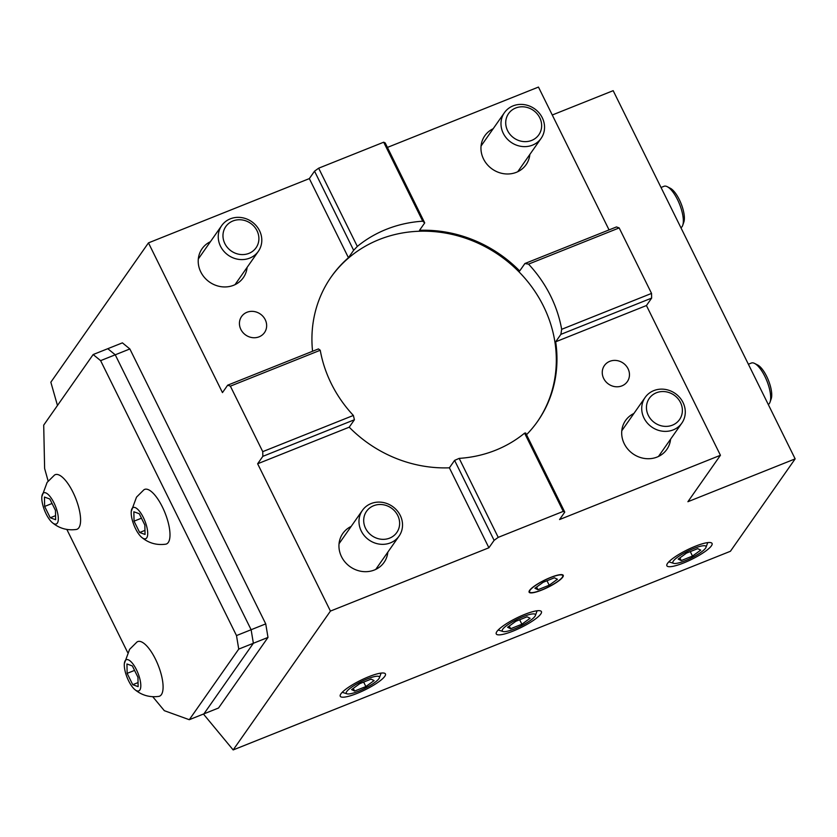 <?xml version="1.0" encoding="UTF-8"?>
<svg xmlns="http://www.w3.org/2000/svg" width="837" height="837" viewBox="0 0 837 837"><rect width="100%" height="100%" fill="white"/><g stroke="black" fill="none" stroke-linecap="round" stroke-linejoin="round"><path stroke-width="1.26" d="M768.272 404.491A22.4 7.784 -111.8 0 0 770.071 402.074A22.4 7.784 -111.8 0 0 764.872 376.399A22.4 7.784 -111.8 0 0 754.629 363.446A22.4 7.784 -111.8 0 0 751.364 363.038L748.372 364.231M754.629 363.446L757.705 365.016A19.596 6.811 68.2 0 1 766.661 376.357A19.596 6.811 68.2 0 1 771.201 398.82L770.071 402.074M513.06 105.88A22.4 20.475 -145 0 1 542.271 117.724A22.4 20.475 -145 0 1 541.11 138.367A22.4 20.475 -145 0 1 532.478 145.146A22.4 20.475 -145 0 1 503.267 133.303A22.4 20.475 -145 0 1 504.429 112.66A22.4 20.475 -145 0 1 513.06 105.88M515.676 108.015A18.477 16.897 -145 0 1 539.771 117.787A18.477 16.897 -145 0 1 531.683 140.417A18.477 16.897 -145 0 1 507.588 130.635A18.477 16.897 -145 0 1 515.676 108.015M220.518 246.266A22.4 20.475 -145 0 1 221.679 225.624A22.4 20.475 -145 0 1 241.192 217.547A22.4 20.475 -145 0 1 259.522 230.677A22.4 20.475 -145 0 1 258.361 251.32A22.4 20.475 -145 0 1 238.848 259.397A22.4 20.475 -145 0 1 220.518 246.266M224.85 243.598A18.477 16.897 -145 0 1 232.927 220.968A18.477 16.897 -145 0 1 257.022 230.74A18.477 16.897 -145 0 1 248.934 253.37A18.477 16.897 -145 0 1 224.85 243.598M653.791 390.617A22.4 20.475 -145 0 1 683.002 402.471A22.4 20.475 -145 0 1 681.841 423.114A22.4 20.475 -145 0 1 673.21 429.894A22.4 20.475 -145 0 1 643.998 418.05A22.4 20.475 -145 0 1 645.16 397.408A22.4 20.475 -145 0 1 653.791 390.617M656.407 392.762A18.477 16.897 -145 0 1 680.502 402.534A18.477 16.897 -145 0 1 672.414 425.165A18.477 16.897 -145 0 1 648.319 415.382A18.477 16.897 -145 0 1 656.407 392.762M361.249 531.003A22.4 20.475 -145 0 1 362.411 510.371A22.4 20.475 -145 0 1 381.923 502.294A22.4 20.475 -145 0 1 400.253 515.425A22.4 20.475 -145 0 1 399.092 536.067A22.4 20.475 -145 0 1 379.579 544.144A22.4 20.475 -145 0 1 361.249 531.003M365.57 528.346A18.477 16.897 -145 0 1 373.658 505.715A18.477 16.897 -145 0 1 397.753 515.487A18.477 16.897 -145 0 1 389.665 538.118A18.477 16.897 -145 0 1 365.57 528.346M693.758 548.476A18.477 3.84 -26.3 0 1 706.009 547.346A18.477 3.84 -26.3 0 1 685.168 560.738A18.477 3.84 -26.3 0 1 673.639 563.343A18.477 3.84 -26.3 0 1 677.363 557.337A18.477 3.84 -26.3 0 1 693.758 548.476M681.234 560.57L678.211 559.106L686.434 553.142L697.702 548.643L700.726 550.108L692.492 556.071L681.234 560.57L679.906 557.881M690.284 551.604L692.492 556.071M523.135 616.639A18.477 3.84 -26.3 0 1 535.387 615.509A18.477 3.84 -26.3 0 1 514.546 628.901A18.477 3.84 -26.3 0 1 503.016 631.506A18.477 3.84 -26.3 0 1 506.741 625.501A18.477 3.84 -26.3 0 1 523.135 616.639M510.612 628.733L507.588 627.269L515.812 621.305L527.069 616.806L530.103 618.271L521.87 624.235L510.612 628.733L509.273 626.045M519.662 619.767L521.87 624.235M367.14 678.964A18.477 3.84 -26.3 0 1 379.391 677.824A18.477 3.84 -26.3 0 1 358.55 691.226A18.477 3.84 -26.3 0 1 347.02 693.821A18.477 3.84 -26.3 0 1 350.745 687.826A18.477 3.84 -26.3 0 1 367.14 678.964M354.606 691.059L351.582 689.594L359.816 683.63L371.073 679.131L374.097 680.596L365.874 686.56L354.606 691.059L353.277 688.359M363.656 682.092L365.874 686.56M680.92 227.748A22.4 7.784 -111.8 0 0 682.72 225.331A22.4 7.784 -111.8 0 0 677.531 199.656A22.4 7.784 -111.8 0 0 667.288 186.703A22.4 7.784 -111.8 0 0 664.013 186.295L661.021 187.488M667.288 186.703L670.353 188.283A19.596 6.811 68.2 0 1 679.309 199.614A19.596 6.811 68.2 0 1 683.85 222.077L682.72 225.331M670.583 439.174A25.194 23.038 -145 0 1 666.827 449.427A25.194 23.038 -145 0 1 644.867 458.509A25.194 23.038 -145 0 1 624.256 443.736A25.194 23.038 -145 0 1 625.553 420.509A25.194 23.038 -145 0 1 633.902 413.478M628.043 368.73A13.999 12.796 -145 0 1 627.321 381.63A13.999 12.796 -145 0 1 615.122 386.673A13.999 12.796 -145 0 1 603.676 378.47A13.999 12.796 -145 0 1 604.398 365.57A13.999 12.796 -145 0 1 616.597 360.517A13.999 12.796 -145 0 1 628.043 368.73M695.327 546.247A25.194 5.242 153.7 0 0 666.88 565.77A25.194 5.242 153.7 0 0 683.609 562.966A25.194 5.242 153.7 0 0 712.057 543.443A25.194 5.242 153.7 0 0 695.327 546.247M524.694 614.41A25.194 5.242 153.7 0 0 496.257 633.933A25.194 5.242 153.7 0 0 512.987 631.129A25.194 5.242 153.7 0 0 541.424 611.606A25.194 5.242 153.7 0 0 524.694 614.41M368.698 676.735A25.194 5.242 153.7 0 0 340.251 696.258A25.194 5.242 153.7 0 0 356.991 693.454A25.194 5.242 153.7 0 0 385.428 673.931A25.194 5.242 153.7 0 0 368.698 676.735M387.834 552.127A25.194 23.038 -145 0 1 384.078 562.38A25.194 23.038 -145 0 1 362.118 571.462A25.194 23.038 -145 0 1 341.506 556.689A25.194 23.038 -145 0 1 342.804 533.472A25.194 23.038 -145 0 1 351.153 526.431M550.6 577.446A19.031 3.965 153.7 0 0 529.11 592.188A19.031 3.965 153.7 0 0 541.748 590.075A19.031 3.965 153.7 0 0 563.238 575.322A19.031 3.965 153.7 0 0 550.6 577.446M529.852 154.426A25.194 23.038 -145 0 1 526.096 164.68A25.194 23.038 -145 0 1 504.136 173.761A25.194 23.038 -145 0 1 483.524 158.988A25.194 23.038 -145 0 1 484.822 135.761A25.194 23.038 -145 0 1 493.171 128.731M247.103 267.39A25.194 23.038 -145 0 1 243.347 277.633A25.194 23.038 -145 0 1 221.386 286.725A25.194 23.038 -145 0 1 200.775 271.941A25.194 23.038 -145 0 1 202.073 248.725A25.194 23.038 -145 0 1 210.422 241.684M265.224 319.682A13.999 12.796 -145 0 1 264.502 332.582A13.999 12.796 -145 0 1 252.303 337.625A13.999 12.796 -145 0 1 240.857 329.412A13.999 12.796 -145 0 1 241.579 316.512A13.999 12.796 -145 0 1 253.778 311.469A13.999 12.796 -145 0 1 265.224 319.682M57.471 405.495L50.848 382.206L148.463 242.876L309.334 178.605L314.545 171.177L318.656 168.195L383.691 142.206L385.208 142.939L424.715 222.893L419.515 230.321A125.968 115.171 -145 0 1 519.683 270.958L524.893 263.529L528.545 264.126A125.968 115.171 -145 0 1 550.641 295.963A125.968 115.171 -145 0 1 561.669 329.318L560.884 334.361L555.674 341.799A125.968 115.171 -145 0 1 537.626 421.356A125.968 115.171 -145 0 1 526.515 434.717M203.443 714.045L233.167 749.931L330.437 611.083L488.902 547.775L494.112 540.346L498.224 537.364L563.259 511.376L564.766 512.108L525.667 432.991L524.59 433.137A125.968 115.171 -145 0 1 459.178 458.373L454.596 460.392L449.385 467.82A125.968 115.171 -145 0 1 349.217 427.184L354.417 419.755L353.371 415.445A125.968 115.171 -145 0 1 331.274 383.608A125.968 115.171 -145 0 1 320.247 350.253L318.426 348.924L227.674 385.177L230.374 386.15L262.745 451.645L262.839 456.343L257.639 463.771L349.217 427.184M537.302 421.817A125.968 115.171 35 0 0 543.485 306.185A125.968 115.171 35 0 0 440.701 232.341A125.968 115.171 35 0 0 330.95 277.256M387.416 147.417L538.463 87.069L609.054 229.903M552.263 115.004L613.176 90.668L795.15 458.875L730.408 551.28L233.167 749.931M318.656 168.195L357.326 246.423A125.968 115.171 -145 0 1 422.727 221.198L383.691 142.206M309.334 178.605L348.443 257.723L353.643 250.294L314.545 171.177M312.567 351.258A125.968 115.171 -145 0 1 331.274 276.796A125.968 115.171 -145 0 1 348.443 257.723M148.463 242.876L222.464 392.605L227.674 385.177M330.437 611.083L257.639 463.771M524.893 263.529L616.471 226.942L619.171 227.926L651.542 293.41L651.636 298.108L646.436 305.536L720.437 455.276L687.899 501.719L795.15 458.875M422.727 221.198L424.715 222.893M353.643 250.294L357.326 246.423M320.247 350.253L230.374 386.15M262.745 451.645L353.371 415.445M354.417 419.755L262.839 456.343M488.902 547.775L449.385 467.82M564.766 512.108L559.566 519.547L720.437 455.276M561.669 329.318L651.542 293.41M619.171 227.926L528.545 264.126M646.436 305.536L555.674 341.799M651.636 298.108L560.884 334.361M494.112 540.346L454.596 460.392M459.178 458.373L498.224 537.364M563.259 511.376L524.59 433.137M93.158 354.543L122.411 342.856L129.861 348.956L265.737 623.889L267.997 637.417L218.53 708.018L203.914 713.856L253.37 643.266L203.914 713.856L189.288 719.705L238.744 649.104L236.494 635.576L100.618 360.642L93.158 354.543L43.702 425.133L44.623 468.5L48.138 481.045M100.618 360.642L115.244 354.804L107.785 348.705L115.244 354.804L129.861 348.956M267.997 637.417L253.37 643.266L251.121 629.727L253.37 643.266L238.744 649.104M265.737 623.889L236.494 635.576M115.244 354.804L251.121 629.727L115.244 354.804M66.834 529.423L127.663 652.515M152.742 696.708L164.314 710.676L189.288 719.705M42.771 493.663A16.792 5.838 68.2 0 1 53.955 502.817A16.792 5.838 68.2 0 1 57.324 523.115A16.792 5.838 68.2 0 1 52.187 522.539A16.792 5.838 68.2 0 1 41.85 496.665A16.792 5.838 68.2 0 1 42.771 493.663M52.187 522.539C59.145 528.367 67.169 530.679 76.251 529.476A29.389 10.222 -111.8 0 0 78.877 527.739A29.389 10.222 -111.8 0 0 73.865 494.092A29.389 10.222 -111.8 0 0 54.51 475.06L47.102 482.426L41.85 496.665M55.451 510.34L49.843 499.009L44.445 497.052L44.643 506.437L50.241 517.779L55.65 519.725L55.451 510.34M50.241 517.779L55.566 515.655M44.643 506.437L52.061 503.476M125.268 660.581A16.792 5.838 68.2 0 1 136.452 669.736A16.792 5.838 68.2 0 1 139.821 690.044A16.792 5.838 68.2 0 1 134.684 689.458A16.792 5.838 68.2 0 1 124.347 663.584A16.792 5.838 68.2 0 1 125.268 660.581M134.684 689.458C141.641 695.285 149.666 697.598 158.748 696.394A29.389 10.222 -111.8 0 0 161.374 694.658A29.389 10.222 -111.8 0 0 156.362 661.01A29.389 10.222 -111.8 0 0 137.006 641.979L129.599 649.345L124.347 663.584M137.948 677.269L132.351 665.928L126.942 663.971L127.14 673.356L132.748 684.697L138.147 686.654L137.948 677.269M132.748 684.697L138.063 682.573M127.14 673.356L134.558 670.395M132.173 508.383A16.792 5.838 68.2 0 1 143.357 517.538A16.792 5.838 68.2 0 1 146.726 537.846A16.792 5.838 68.2 0 1 141.589 537.26A16.792 5.838 68.2 0 1 131.252 511.386A16.792 5.838 68.2 0 1 132.173 508.383M141.589 537.26C148.547 543.087 156.571 545.4 165.653 544.196A29.389 10.222 -111.8 0 0 168.279 542.46A29.389 10.222 -111.8 0 0 163.267 508.812A29.389 10.222 -111.8 0 0 143.912 489.781L136.504 497.147L131.252 511.386M144.853 525.071L139.256 513.73L133.847 511.773L134.046 521.158L139.653 532.499L145.052 534.456L144.853 525.071M139.653 532.499L144.968 530.376M134.046 521.158L141.463 518.197M541.874 589.886A18.477 3.84 153.7 0 0 562.715 576.494A18.477 3.84 153.7 0 0 550.464 577.624A18.477 3.84 153.7 0 0 534.079 586.486A18.477 3.84 153.7 0 0 530.355 592.491A18.477 3.84 153.7 0 0 541.874 589.886M537.94 589.719L534.916 588.254L543.15 582.29L554.408 577.792L557.432 579.256L549.198 585.22L537.94 589.719L536.611 587.03M546.99 580.752L549.198 585.22M504.429 112.66L481.066 146.015M541.11 138.367L517.747 171.711M221.679 225.624L198.317 258.968M258.361 251.32L234.998 284.674M645.16 397.408L621.797 430.762M681.841 423.114L658.478 456.458M362.411 510.371L339.048 543.715M399.092 536.067L375.729 569.422M706.009 547.346L707.736 542.606M673.639 563.343L668.836 561.836M535.387 615.509L537.113 610.769M503.016 631.506L498.214 629.999M379.391 677.824L381.117 673.094M347.02 693.821L342.207 692.314M562.715 576.494L563.186 575.228M530.355 592.491L529.068 592.083"/></g></svg>
